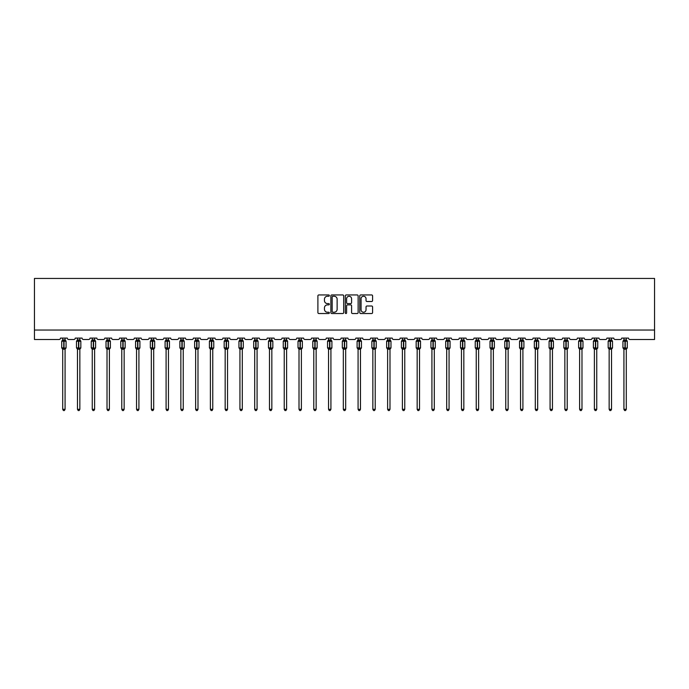 <?xml version="1.0" encoding="UTF-8"?>
<svg xmlns="http://www.w3.org/2000/svg" width="689" height="689" viewBox="0 0 689 689"><rect width="100%" height="100%" fill="white"/><g stroke="black" fill="none" stroke-linecap="round" stroke-linejoin="round"><path stroke-width="1.03" d="M329.351 295.598A0.655 0.655 0 0 0 328.705 294.952L318.826 294.952A0.93 0.93 0 0 0 317.896 295.874L317.896 312.608A0.93 0.93 0 0 0 318.826 313.529L328.705 313.529A0.655 0.655 0 0 0 329.351 312.884A0.655 0.655 0 0 0 328.705 312.229L327.421 312.229A2.971 2.971 0 0 1 324.45 309.258L324.45 307.862A2.971 2.971 0 0 1 327.421 304.891L328.705 304.891A0.655 0.655 0 0 0 329.351 304.237A0.655 0.655 0 0 0 328.705 303.591L327.421 303.591A2.971 2.971 0 0 1 324.45 300.619L324.45 299.224A2.971 2.971 0 0 1 327.421 296.253L328.705 296.253A0.655 0.655 0 0 0 329.351 295.598M371.655 301.498A0.93 0.93 0 0 0 372.585 300.568L372.585 295.874A0.93 0.93 0 0 0 371.655 294.952L360.692 294.952A0.93 0.93 0 0 0 359.761 295.874L359.761 312.608A0.93 0.93 0 0 0 360.692 313.529L371.655 313.529A0.93 0.93 0 0 0 372.585 312.608L372.585 306.932A0.93 0.93 0 0 0 371.655 306.011L366.961 306.011A0.93 0.93 0 0 0 366.04 306.932L366.04 309.749A2.489 2.489 0 0 1 363.551 312.229A2.489 2.489 0 0 1 361.062 309.749L361.062 298.733A2.489 2.489 0 0 1 363.551 296.253A2.489 2.489 0 0 1 366.04 298.733L366.04 300.568A0.93 0.93 0 0 0 366.961 301.498L371.655 301.498M654.55 330.04L654.55 278.442L34.45 278.442L34.45 339.505L59.065 339.505A1.421 1.421 0 0 0 60.486 338.084L67.298 338.084A1.421 1.421 0 0 0 68.719 339.505L73.835 339.505A1.421 1.421 0 0 0 75.256 338.084L82.069 338.084A1.421 1.421 0 0 0 83.49 339.505L88.605 339.505A1.421 1.421 0 0 0 90.026 338.084L96.839 338.084A1.421 1.421 0 0 0 98.26 339.505L103.367 339.505A1.421 1.421 0 0 0 104.788 338.084L111.609 338.084A1.421 1.421 0 0 0 113.03 339.505L118.138 339.505A1.421 1.421 0 0 0 119.559 338.084L126.38 338.084A1.421 1.421 0 0 0 127.792 339.505L132.908 339.505A1.421 1.421 0 0 0 134.329 338.084L141.142 338.084A1.421 1.421 0 0 0 142.563 339.505L147.679 339.505A1.421 1.421 0 0 0 149.1 338.084L155.912 338.084A1.421 1.421 0 0 0 157.333 339.505L162.449 339.505A1.421 1.421 0 0 0 163.87 338.084L170.683 338.084A1.421 1.421 0 0 0 172.104 339.505L177.211 339.505A1.421 1.421 0 0 0 178.632 338.084L185.453 338.084A1.421 1.421 0 0 0 186.874 339.505L191.981 339.505A1.421 1.421 0 0 0 193.402 338.084L200.223 338.084A1.421 1.421 0 0 0 201.644 339.505L206.752 339.505A1.421 1.421 0 0 0 208.173 338.084L214.985 338.084A1.421 1.421 0 0 0 216.406 339.505L221.522 339.505A1.421 1.421 0 0 0 222.943 338.084L229.756 338.084A1.421 1.421 0 0 0 231.177 339.505L236.293 339.505A1.421 1.421 0 0 0 237.714 338.084L244.526 338.084A1.421 1.421 0 0 0 245.947 339.505L251.063 339.505A1.421 1.421 0 0 0 252.475 338.084L259.297 338.084A1.421 1.421 0 0 0 260.718 339.505L265.825 339.505A1.421 1.421 0 0 0 267.246 338.084L274.067 338.084A1.421 1.421 0 0 0 275.488 339.505L280.595 339.505A1.421 1.421 0 0 0 282.016 338.084L288.829 338.084A1.421 1.421 0 0 0 290.25 339.505L295.366 339.505A1.421 1.421 0 0 0 296.787 338.084L303.599 338.084A1.421 1.421 0 0 0 305.02 339.505L310.136 339.505A1.421 1.421 0 0 0 311.557 338.084L318.37 338.084A1.421 1.421 0 0 0 319.791 339.505L324.907 339.505A1.421 1.421 0 0 0 326.319 338.084L333.14 338.084A1.421 1.421 0 0 0 334.561 339.505L339.668 339.505A1.421 1.421 0 0 0 341.089 338.084L347.911 338.084A1.421 1.421 0 0 0 349.332 339.505L354.439 339.505A1.421 1.421 0 0 0 355.86 338.084L362.681 338.084A1.421 1.421 0 0 0 364.093 339.505L369.209 339.505A1.421 1.421 0 0 0 370.63 338.084L377.443 338.084A1.421 1.421 0 0 0 378.864 339.505L383.98 339.505A1.421 1.421 0 0 0 385.401 338.084L392.213 338.084A1.421 1.421 0 0 0 393.634 339.505L398.75 339.505A1.421 1.421 0 0 0 400.171 338.084L406.984 338.084A1.421 1.421 0 0 0 408.405 339.505L413.512 339.505A1.421 1.421 0 0 0 414.933 338.084L421.754 338.084A1.421 1.421 0 0 0 423.175 339.505L428.282 339.505A1.421 1.421 0 0 0 429.703 338.084L436.525 338.084A1.421 1.421 0 0 0 437.937 339.505L443.053 339.505A1.421 1.421 0 0 0 444.474 338.084L451.286 338.084A1.421 1.421 0 0 0 452.707 339.505L457.823 339.505A1.421 1.421 0 0 0 459.244 338.084L466.057 338.084A1.421 1.421 0 0 0 467.478 339.505L472.594 339.505A1.421 1.421 0 0 0 474.015 338.084L480.827 338.084A1.421 1.421 0 0 0 482.248 339.505L487.356 339.505A1.421 1.421 0 0 0 488.777 338.084L495.598 338.084A1.421 1.421 0 0 0 497.019 339.505L502.126 339.505A1.421 1.421 0 0 0 503.547 338.084L510.368 338.084A1.421 1.421 0 0 0 511.789 339.505L516.896 339.505A1.421 1.421 0 0 0 518.317 338.084L525.13 338.084A1.421 1.421 0 0 0 526.551 339.505L531.667 339.505A1.421 1.421 0 0 0 533.088 338.084L539.9 338.084A1.421 1.421 0 0 0 541.321 339.505L546.437 339.505A1.421 1.421 0 0 0 547.858 338.084L554.671 338.084A1.421 1.421 0 0 0 556.092 339.505L561.208 339.505A1.421 1.421 0 0 0 562.62 338.084L569.441 338.084A1.421 1.421 0 0 0 570.862 339.505L575.97 339.505A1.421 1.421 0 0 0 577.391 338.084L584.212 338.084A1.421 1.421 0 0 0 585.633 339.505L590.74 339.505A1.421 1.421 0 0 0 592.161 338.084L598.974 338.084A1.421 1.421 0 0 0 600.395 339.505L605.51 339.505A1.421 1.421 0 0 0 606.931 338.084L613.744 338.084A1.421 1.421 0 0 0 615.165 339.505L620.281 339.505A1.421 1.421 0 0 0 621.702 338.084L628.514 338.084A1.421 1.421 0 0 0 629.935 339.505L654.55 339.505L654.55 330.04L34.45 330.04M343.69 295.874A0.93 0.93 0 0 0 342.76 294.952L331.797 294.952A0.93 0.93 0 0 0 330.866 295.874L330.866 312.608A0.93 0.93 0 0 0 331.797 313.529L342.76 313.529A0.93 0.93 0 0 0 343.69 312.608L343.69 295.874M346.24 294.952L357.203 294.952A0.93 0.93 0 0 1 358.134 295.874L358.134 312.608A0.93 0.93 0 0 1 357.203 313.529L352.518 313.529A0.93 0.93 0 0 1 351.588 312.608L351.588 305.821A0.93 0.93 0 0 0 350.658 304.891L347.54 304.891A0.93 0.93 0 0 0 346.61 305.821L346.61 312.884A0.655 0.655 0 0 1 345.964 313.529A0.655 0.655 0 0 1 345.31 312.884L345.31 295.874A0.93 0.93 0 0 1 346.24 294.952M332.813 296.253A0.655 0.655 0 0 0 332.167 296.899L332.167 311.583A0.655 0.655 0 0 0 332.813 312.229L334.165 312.229A2.971 2.971 0 0 0 337.136 309.258L337.136 299.224A2.971 2.971 0 0 0 334.165 296.253L332.813 296.253M351.588 298.785A2.489 2.489 0 0 0 349.099 296.296A2.489 2.489 0 0 0 346.61 298.785L346.61 302.66A0.93 0.93 0 0 0 347.54 303.591L350.658 303.591A0.93 0.93 0 0 0 351.588 302.66L351.588 298.785M62.708 409.326L65.076 409.326L64.37 410.558L63.422 410.558L62.708 409.326L62.708 349.134A1.042 0.99 180 0 0 62.165 348.255L64.034 347.859L64.034 340.805L65.756 340.788A0.474 0.474 0 0 1 66.066 341.236L61.717 341.236L61.717 347.859L63.75 347.859L63.75 340.805L62.165 340.84A1.042 0.99 0 0 0 62.708 339.961L65.076 340.013L65.076 338.084M65.076 409.326L65.076 349.082L63.75 349.22L63.75 348.289L66.066 347.859A0.474 0.474 0 0 1 65.756 348.307L65.076 349.28M65.076 349.134L65.076 349.134A1.042 0.99 180 0 1 65.627 348.255L64.034 348.289L64.034 349.22M63.75 349.22L62.708 349.125M62.708 338.084L62.708 339.97M62.708 340.013L62.363 341.141L62.708 340.013M65.421 341.141L65.076 340.013M65.076 349.082L65.421 347.954M62.708 349.082L62.363 347.954M77.478 409.326L79.846 409.326L79.132 410.558L78.193 410.558L77.478 409.326L77.478 349.134A1.042 0.99 180 0 0 76.935 348.255L78.804 347.859L78.804 340.805L80.527 340.788A0.474 0.474 0 0 1 80.837 341.236L76.488 341.236L76.488 347.859L78.52 347.859L78.52 340.805L76.935 340.84A1.042 0.99 0 0 0 77.478 339.961L79.846 340.013L79.846 338.084M79.846 409.326L79.846 349.082L78.52 349.22L78.52 348.289L80.837 347.859A0.474 0.474 0 0 1 80.527 348.307L79.846 349.28M79.846 349.134L79.846 349.134A1.042 0.99 180 0 1 80.389 348.255L78.804 348.289L78.804 349.22M78.52 349.22L77.478 349.125M77.478 338.084L77.478 339.97M77.478 340.013L77.134 341.141L77.478 340.013M80.191 341.141L79.846 340.013M79.846 349.082L80.191 347.954M77.478 349.082L77.134 347.954M92.248 409.326L94.617 409.326L93.902 410.558L92.955 410.558L92.248 409.326L92.248 349.134A1.042 0.99 180 0 0 91.697 348.255L93.575 347.859L93.575 340.805L95.297 340.788A0.474 0.474 0 0 1 95.607 341.236L91.249 341.236L91.249 347.859L93.291 347.859L93.291 340.805L91.697 340.84A1.042 0.99 0 0 0 92.248 339.961L94.617 340.013L94.617 338.084M94.617 409.326L94.617 349.082L93.291 349.22L93.291 348.289L95.607 347.859A0.474 0.474 0 0 1 95.297 348.307L94.617 349.28M94.617 349.134L94.617 349.134A1.042 0.99 180 0 1 95.16 348.255L93.575 348.289L93.575 349.22M93.291 349.22L92.248 349.125M92.248 338.084L92.248 339.97M92.248 340.013L91.904 341.141L92.248 340.013M94.961 341.141L94.617 340.013M94.617 349.082L94.961 347.954M92.248 349.082L91.904 347.954M107.019 409.326L109.379 409.326L108.673 410.558L107.725 410.558L107.019 409.326L107.019 349.134A1.042 0.99 180 0 0 106.468 348.255L108.345 347.859L108.345 340.805L110.068 340.788A0.474 0.474 0 0 1 110.378 341.236L106.02 341.236L106.02 347.859L108.061 347.859L108.061 340.805L106.468 340.84A1.042 0.99 0 0 0 107.019 339.961L109.387 340.013L109.379 338.084M109.379 409.326L109.387 349.082L108.061 349.22L108.061 348.289L110.378 347.859A0.474 0.474 0 0 1 110.068 348.307L109.379 349.28M109.379 349.134L109.379 349.134A1.042 0.99 180 0 1 109.93 348.255L108.345 348.289L108.345 349.22M108.061 349.22L107.019 349.125M107.019 338.084L107.019 339.97M107.019 340.013L106.674 341.141L107.019 340.013M109.723 341.141L109.387 340.013M109.387 349.082L109.723 347.954M107.019 349.082L106.674 347.954M121.781 409.326L124.149 409.326L123.443 410.558L122.496 410.558L121.781 409.326L121.781 349.134A1.042 0.99 180 0 0 121.238 348.255L123.107 347.859L123.107 340.805L124.838 340.788A0.474 0.474 0 0 1 125.148 341.236L120.79 341.236L120.79 347.859L122.823 347.859L122.823 340.805L121.238 340.84A1.042 0.99 0 0 0 121.781 339.961L124.149 340.013L124.149 338.084M124.149 409.326L124.149 349.082L122.823 349.22L122.823 348.289L125.148 347.859A0.474 0.474 0 0 1 124.838 348.307L124.149 349.28M124.149 349.134L124.149 349.134A1.042 0.99 180 0 1 124.7 348.255L123.107 348.289L123.107 349.22M122.823 349.22L121.781 349.125M121.781 338.084L121.781 339.97M121.781 340.013L121.445 341.141L121.781 340.013M124.494 341.141L124.149 340.013M124.149 349.082L124.494 347.954M121.781 349.082L121.445 347.954M136.551 409.326L138.92 409.326L138.213 410.558L137.266 410.558L136.551 409.326L136.551 349.134A1.042 0.99 180 0 0 136.009 348.255L137.878 347.859L137.878 340.805L139.6 340.788A0.474 0.474 0 0 1 139.91 341.236L135.561 341.236L135.561 347.859L137.593 347.859L137.593 340.805L136.009 340.84A1.042 0.99 0 0 0 136.551 339.961L138.92 340.013L138.92 338.084M138.92 409.326L138.92 349.082L137.593 349.22L137.593 348.289L139.91 347.859A0.474 0.474 0 0 1 139.6 348.307L138.92 349.28M138.92 349.134L138.92 349.134A1.042 0.99 180 0 1 139.471 348.255L137.878 348.289L137.878 349.22M137.593 349.22L136.551 349.125M136.551 338.084L136.551 339.97M136.551 340.013L136.207 341.141L136.551 340.013M139.264 341.141L138.92 340.013M138.92 349.082L139.264 347.954M136.551 349.082L136.207 347.954M151.322 409.326L153.69 409.326L152.975 410.558L152.036 410.558L151.322 409.326L151.322 349.134A1.042 0.99 180 0 0 150.779 348.255L152.648 347.859L152.648 340.805L154.37 340.788A0.474 0.474 0 0 1 154.68 341.236L150.331 341.236L150.331 347.859L152.364 347.859L152.364 340.805L150.779 340.84A1.042 0.99 0 0 0 151.322 339.961L153.69 340.013L153.69 338.084M153.69 409.326L153.69 349.082L152.364 349.22L152.364 348.289L154.68 347.859A0.474 0.474 0 0 1 154.37 348.307L153.69 349.28M153.69 349.134L153.69 349.134A1.042 0.99 180 0 1 154.233 348.255L152.648 348.289L152.648 349.22M152.364 349.22L151.322 349.125M151.322 338.084L151.322 339.97M151.322 340.013L150.977 341.141L151.322 340.013M154.035 341.141L153.69 340.013M153.69 349.082L154.035 347.954M151.322 349.082L150.977 347.954M166.092 409.326L168.46 409.326L167.746 410.558L166.798 410.558L166.092 409.326L166.092 349.134A1.042 0.99 180 0 0 165.541 348.255L167.418 347.859L167.418 340.805L169.141 340.788A0.474 0.474 0 0 1 169.451 341.236L165.093 341.236L165.093 347.859L167.134 347.859L167.134 340.805L165.541 340.84A1.042 0.99 0 0 0 166.092 339.961L168.46 340.013L168.46 338.084M168.46 409.326L168.46 349.082L167.134 349.22L167.134 348.289L169.451 347.859A0.474 0.474 0 0 1 169.141 348.307L168.46 349.28M168.46 349.134L168.46 349.134A1.042 0.99 180 0 1 169.003 348.255L167.418 348.289L167.418 349.22M167.134 349.22L166.092 349.125M166.092 338.084L166.092 339.97M166.092 340.013L165.748 341.141L166.092 340.013M168.805 341.141L168.46 340.013M168.46 349.082L168.805 347.954M166.092 349.082L165.748 347.954M180.862 409.326L183.231 409.326L182.516 410.558L181.569 410.558L180.862 409.326L180.862 349.134A1.042 0.99 180 0 0 180.311 348.255L182.189 347.859L182.189 340.805L183.911 340.788A0.474 0.474 0 0 1 184.221 341.236L179.863 341.236L179.863 347.859L181.905 347.859L181.905 340.805L180.311 340.84A1.042 0.99 0 0 0 180.862 339.961L183.231 340.013L183.231 338.084M183.231 409.326L183.231 349.082L181.905 349.22L181.905 348.289L184.221 347.859A0.474 0.474 0 0 1 183.911 348.307L183.231 349.28M183.231 349.134L183.231 349.134A1.042 0.99 180 0 1 183.774 348.255L182.189 348.289L182.189 349.22M181.905 349.22L180.862 349.125M180.862 338.084L180.862 339.97M180.862 340.013L180.518 341.141L180.862 340.013M183.567 341.141L183.231 340.013M183.231 349.082L183.567 347.954M180.862 349.082L180.518 347.954M195.633 409.326L197.993 409.326L197.287 410.558L196.339 410.558L195.633 409.326L195.633 349.134A1.042 0.99 180 0 0 195.082 348.255L196.951 347.859L196.951 340.805L198.682 340.788A0.474 0.474 0 0 1 198.992 341.236L194.634 341.236L194.634 347.859L196.666 347.859L196.666 340.805L195.082 340.84A1.042 0.99 0 0 0 195.633 339.961L197.993 340.013L197.993 338.084M197.993 409.326L197.993 349.082L196.666 349.22L196.666 348.289L198.992 347.859A0.474 0.474 0 0 1 198.682 348.307L197.993 349.28M197.993 349.134L197.993 349.134A1.042 0.99 180 0 1 198.544 348.255L196.951 348.289L196.951 349.22M196.666 349.22L195.633 349.125M195.633 338.084L195.633 339.97M195.624 340.013L195.288 341.141L195.624 340.013M198.337 341.141L197.993 340.013M197.993 349.082L198.337 347.954M195.624 349.082L195.288 347.954M210.395 409.326L212.763 409.326L212.057 410.558L211.11 410.558L210.395 409.326L210.395 349.134A1.042 0.99 180 0 0 209.852 348.255L211.721 347.859L211.721 340.805L213.444 340.788A0.474 0.474 0 0 1 213.762 341.236L209.404 341.236L209.404 347.859L211.437 347.859L211.437 340.805L209.852 340.84A1.042 0.99 0 0 0 210.395 339.961L212.763 340.013L212.763 338.084M212.763 409.326L212.763 349.082L211.437 349.22L211.437 348.289L213.762 347.859A0.474 0.474 0 0 1 213.444 348.307L212.763 349.28M212.763 349.134L212.763 349.134A1.042 0.99 180 0 1 213.314 348.255L211.721 348.289L211.721 349.22M211.437 349.22L210.395 349.125M210.395 338.084L210.395 339.97M210.395 340.013L210.05 341.141L210.395 340.013M213.108 341.141L212.763 340.013M212.763 349.082L213.108 347.954M210.395 349.082L210.05 347.954M225.165 409.326L227.534 409.326L226.819 410.558L225.88 410.558L225.165 409.326L225.165 349.134A1.042 0.99 180 0 0 224.623 348.255L226.492 347.859L226.492 340.805L228.214 340.788A0.474 0.474 0 0 1 228.524 341.236L224.175 341.236L224.175 347.859L226.207 347.859L226.207 340.805L224.623 340.84A1.042 0.99 0 0 0 225.165 339.961L227.534 340.013L227.534 338.084M227.534 409.326L227.534 349.082L226.207 349.22L226.207 348.289L228.524 347.859A0.474 0.474 0 0 1 228.214 348.307L227.534 349.28M227.534 349.134L227.534 349.134A1.042 0.99 180 0 1 228.076 348.255L226.492 348.289L226.492 349.22M226.207 349.22L225.165 349.125M225.165 338.084L225.165 339.97M225.165 340.013L224.821 341.141L225.165 340.013M227.878 341.141L227.534 340.013M227.534 349.082L227.878 347.954M225.165 349.082L224.821 347.954M239.936 409.326L242.304 409.326L241.589 410.558L240.642 410.558L239.936 409.326L239.936 349.134A1.042 0.99 180 0 0 239.384 348.255L241.262 347.859L241.262 340.805L242.984 340.788A0.474 0.474 0 0 1 243.295 341.236L238.945 341.236L238.945 347.859L240.978 347.859L240.978 340.805L239.384 340.84A1.042 0.99 0 0 0 239.936 339.961L242.304 340.013L242.304 338.084M242.304 409.326L242.304 349.082L240.978 349.22L240.978 348.289L243.295 347.859A0.474 0.474 0 0 1 242.984 348.307L242.304 349.28M242.304 349.134L242.304 349.134A1.042 0.99 180 0 1 242.847 348.255L241.262 348.289L241.262 349.22M240.978 349.22L239.936 349.125M239.936 338.084L239.936 339.97M239.936 340.013L239.591 341.141L239.936 340.013M242.649 341.141L242.304 340.013M242.304 349.082L242.649 347.954M239.936 349.082L239.591 347.954M254.706 409.326L257.075 409.326L256.36 410.558L255.412 410.558L254.706 409.326L254.706 349.134A1.042 0.99 180 0 0 254.155 348.255L256.032 347.859L256.032 340.805L257.755 340.788A0.474 0.474 0 0 1 258.065 341.236L253.707 341.236L253.707 347.859L255.748 347.859L255.748 340.805L254.155 340.84A1.042 0.99 0 0 0 254.706 339.961L257.075 340.013L257.075 338.084M257.075 409.326L257.075 349.082L255.748 349.22L255.748 348.289L258.065 347.859A0.474 0.474 0 0 1 257.755 348.307L257.075 349.28M257.075 349.134L257.075 349.134A1.042 0.99 180 0 1 257.617 348.255L256.032 348.289L256.032 349.22M255.748 349.22L254.706 349.125M254.706 338.084L254.706 339.97M254.706 340.013L254.362 341.141L254.706 340.013M257.41 341.141L257.075 340.013M257.075 349.082L257.41 347.954M254.706 349.082L254.362 347.954M269.477 409.326L271.836 409.326L271.13 410.558L270.183 410.558L269.477 409.326L269.477 349.134A1.042 0.99 180 0 0 268.925 348.255L270.794 347.859L270.794 340.805L272.525 340.788A0.474 0.474 0 0 1 272.835 341.236L268.477 341.236L268.477 347.859L270.51 347.859L270.51 340.805L268.925 340.84A1.042 0.99 0 0 0 269.477 339.961L271.836 340.013L271.836 338.084M271.836 409.326L271.836 349.082L270.51 349.22L270.51 348.289L272.835 347.859A0.474 0.474 0 0 1 272.525 348.307L271.836 349.28M271.836 349.134L271.836 349.134A1.042 0.99 180 0 1 272.388 348.255L270.794 348.289L270.794 349.22M270.51 349.22L269.477 349.125M269.477 338.084L269.477 339.97M269.468 340.013L269.132 341.141L269.468 340.013M272.181 341.141L271.836 340.013M271.836 349.082L272.181 347.954M269.468 349.082L269.132 347.954M284.238 409.326L286.607 409.326L285.901 410.558L284.953 410.558L284.238 409.326L284.238 349.134A1.042 0.99 180 0 0 283.696 348.255L285.565 347.859L285.565 340.805L287.296 340.788A0.474 0.474 0 0 1 287.606 341.236L283.248 341.236L283.248 347.859L285.28 347.859L285.28 340.805L283.696 340.84A1.042 0.99 0 0 0 284.238 339.961L286.607 340.013L286.607 338.084M286.607 409.326L286.607 349.082L285.28 349.22L285.28 348.289L287.606 347.859A0.474 0.474 0 0 1 287.296 348.307L286.607 349.28M286.607 349.134L286.607 349.134A1.042 0.99 180 0 1 287.158 348.255L285.565 348.289L285.565 349.22M285.28 349.22L284.238 349.125M284.238 338.084L284.238 339.97M284.238 340.013L283.894 341.141L284.238 340.013M286.951 341.141L286.607 340.013M286.607 349.082L286.951 347.954M284.238 349.082L283.894 347.954M299.009 409.326L301.377 409.326L300.662 410.558L299.724 410.558L299.009 409.326L299.009 349.134A1.042 0.99 180 0 0 298.466 348.255L300.335 347.859L300.335 340.805L302.058 340.788A0.474 0.474 0 0 1 302.368 341.236L298.018 341.236L298.018 347.859L300.051 347.859L300.051 340.805L298.466 340.84A1.042 0.99 0 0 0 299.009 339.961L301.377 340.013L301.377 338.084M301.377 409.326L301.377 349.082L300.051 349.22L300.051 348.289L302.368 347.859A0.474 0.474 0 0 1 302.058 348.307L301.377 349.28M301.377 349.134L301.377 349.134A1.042 0.99 180 0 1 301.92 348.255L300.335 348.289L300.335 349.22M300.051 349.22L299.009 349.125M299.009 338.084L299.009 339.97M299.009 340.013L298.664 341.141L299.009 340.013M301.722 341.141L301.377 340.013M301.377 349.082L301.722 347.954M299.009 349.082L298.664 347.954M313.779 409.326L316.148 409.326L315.433 410.558L314.485 410.558L313.779 409.326L313.779 349.134A1.042 0.99 180 0 0 313.228 348.255L315.106 347.859L315.106 340.805L316.828 340.788A0.474 0.474 0 0 1 317.138 341.236L312.789 341.236L312.789 347.859L314.821 347.859L314.821 340.805L313.228 340.84A1.042 0.99 0 0 0 313.779 339.961L316.148 340.013L316.148 338.084M316.148 409.326L316.148 349.082L314.821 349.22L314.821 348.289L317.138 347.859A0.474 0.474 0 0 1 316.828 348.307L316.148 349.28M316.148 349.134L316.148 349.134A1.042 0.99 180 0 1 316.69 348.255L315.106 348.289L315.106 349.22M314.821 349.22L313.779 349.125M313.779 338.084L313.779 339.97M313.779 340.013L313.435 341.141L313.779 340.013M316.492 341.141L316.148 340.013M316.148 349.082L316.492 347.954M313.779 349.082L313.435 347.954M328.55 409.326L330.918 409.326L330.203 410.558L329.256 410.558L328.55 409.326L328.55 349.134A1.042 0.99 180 0 0 327.998 348.255L329.876 347.859L329.876 340.805L331.598 340.788A0.474 0.474 0 0 1 331.909 341.236L327.551 341.236L327.551 347.859L329.592 347.859L329.592 340.805L327.998 340.84A1.042 0.99 0 0 0 328.55 339.961L330.918 340.013L330.918 338.084M330.918 409.326L330.918 349.082L329.592 349.22L329.592 348.289L331.909 347.859A0.474 0.474 0 0 1 331.598 348.307L330.918 349.28M330.918 349.134L330.918 349.134A1.042 0.99 180 0 1 331.461 348.255L329.876 348.289L329.876 349.22M329.592 349.22L328.55 349.125M328.55 338.084L328.55 339.97M328.55 340.013L328.205 341.141L328.55 340.013M331.254 341.141L330.918 340.013M330.918 349.082L331.254 347.954M328.55 349.082L328.205 347.954M343.32 409.326L345.68 409.326L344.974 410.558L344.026 410.558L343.32 409.326L343.32 349.134A1.042 0.99 180 0 0 342.769 348.255L344.638 347.859L344.638 340.805L346.369 340.788A0.474 0.474 0 0 1 346.679 341.236L342.321 341.236L342.321 347.859L344.362 347.859L344.362 340.805L342.769 340.84A1.042 0.99 0 0 0 343.32 339.961L345.68 340.013L345.68 338.084M345.68 409.326L345.68 349.082L344.362 349.22L344.362 348.289L346.679 347.859A0.474 0.474 0 0 1 346.369 348.307L345.68 349.28M345.68 349.134L345.68 349.134A1.042 0.99 180 0 1 346.231 348.255L344.638 348.289L344.638 349.22M344.362 349.22L343.32 349.125M343.32 338.084L343.32 339.97M343.32 340.013L342.976 341.141L343.32 340.013M346.024 341.141L345.68 340.013M345.68 349.082L346.024 347.954M343.32 349.082L342.976 347.954M358.082 409.326L360.45 409.326L359.744 410.558L358.797 410.558L358.082 409.326L358.082 349.134A1.042 0.99 180 0 0 357.539 348.255L359.408 347.859L359.408 340.805L361.139 340.788A0.474 0.474 0 0 1 361.449 341.236L357.091 341.236L357.091 347.859L359.124 347.859L359.124 340.805L357.539 340.84A1.042 0.99 0 0 0 358.082 339.961L360.45 340.013L360.45 338.084M360.45 409.326L360.45 349.082L359.124 349.22L359.124 348.289L361.449 347.859A0.474 0.474 0 0 1 361.139 348.307L360.45 349.28M360.45 349.134L360.45 349.134A1.042 0.99 180 0 1 361.002 348.255L359.408 348.289L359.408 349.22M359.124 349.22L358.082 349.125M358.082 338.084L358.082 339.97M358.082 340.013L357.746 341.141L358.082 340.013M360.795 341.141L360.45 340.013M360.45 349.082L360.795 347.954M358.082 349.082L357.746 347.954M372.852 409.326L375.221 409.326L374.515 410.558L373.567 410.558L372.852 409.326L372.852 349.134A1.042 0.99 180 0 0 372.31 348.255L374.179 347.859L374.179 340.805L375.901 340.788A0.474 0.474 0 0 1 376.211 341.236L371.862 341.236L371.862 347.859L373.894 347.859L373.894 340.805L372.31 340.84A1.042 0.99 0 0 0 372.852 339.961L375.221 340.013L375.221 338.084M375.221 409.326L375.221 349.082L373.894 349.22L373.894 348.289L376.211 347.859A0.474 0.474 0 0 1 375.901 348.307L375.221 349.28M375.221 349.134L375.221 349.134A1.042 0.99 180 0 1 375.772 348.255L374.179 348.289L374.179 349.22M373.894 349.22L372.852 349.125M372.852 338.084L372.852 339.97M372.852 340.013L372.508 341.141L372.852 340.013M375.565 341.141L375.221 340.013M375.221 349.082L375.565 347.954M372.852 349.082L372.508 347.954M387.623 409.326L389.991 409.326L389.276 410.558L388.338 410.558L387.623 409.326L387.623 349.134A1.042 0.99 180 0 0 387.08 348.255L388.949 347.859L388.949 340.805L390.672 340.788A0.474 0.474 0 0 1 390.982 341.236L386.632 341.236L386.632 347.859L388.665 347.859L388.665 340.805L387.08 340.84A1.042 0.99 0 0 0 387.623 339.961L389.991 340.013L389.991 338.084M389.991 409.326L389.991 349.082L388.665 349.22L388.665 348.289L390.982 347.859A0.474 0.474 0 0 1 390.672 348.307L389.991 349.28M389.991 349.134L389.991 349.134A1.042 0.99 180 0 1 390.534 348.255L388.949 348.289L388.949 349.22M388.665 349.22L387.623 349.125M387.623 338.084L387.623 339.97M387.623 340.013L387.278 341.141L387.623 340.013M390.336 341.141L389.991 340.013M389.991 349.082L390.336 347.954M387.623 349.082L387.278 347.954M402.393 409.326L404.762 409.326L404.047 410.558L403.099 410.558L402.393 409.326L402.393 349.134A1.042 0.99 180 0 0 401.842 348.255L403.72 347.859L403.72 340.805L405.442 340.788A0.474 0.474 0 0 1 405.752 341.236L401.394 341.236L401.394 347.859L403.435 347.859L403.435 340.805L401.842 340.84A1.042 0.99 0 0 0 402.393 339.961L404.762 340.013L404.762 338.084M404.762 409.326L404.762 349.082L403.435 349.22L403.435 348.289L405.752 347.859A0.474 0.474 0 0 1 405.442 348.307L404.762 349.28M404.762 349.134L404.762 349.134A1.042 0.99 180 0 1 405.304 348.255L403.72 348.289L403.72 349.22M403.435 349.22L402.393 349.125M402.393 338.084L402.393 339.97M402.393 340.013L402.049 341.141L402.393 340.013M405.106 341.141L404.762 340.013M404.762 349.082L405.106 347.954M402.393 349.082L402.049 347.954M417.164 409.326L419.523 409.326L418.817 410.558L417.87 410.558L417.164 409.326L417.164 349.134A1.042 0.99 180 0 0 416.612 348.255L418.49 347.859L418.49 340.805L420.212 340.788A0.474 0.474 0 0 1 420.523 341.236L416.165 341.236L416.165 347.859L418.206 347.859L418.206 340.805L416.612 340.84A1.042 0.99 0 0 0 417.164 339.961L419.532 340.013L419.523 338.084M419.523 409.326L419.532 349.082L418.206 349.22L418.206 348.289L420.523 347.859A0.474 0.474 0 0 1 420.212 348.307L419.523 349.28M419.523 349.134L419.523 349.134A1.042 0.99 180 0 1 420.075 348.255L418.49 348.289L418.49 349.22M418.206 349.22L417.164 349.125M417.164 338.084L417.164 339.97M417.164 340.013L416.819 341.141L417.164 340.013M419.868 341.141L419.532 340.013M419.532 349.082L419.868 347.954M417.164 349.082L416.819 347.954M431.925 409.326L434.294 409.326L433.588 410.558L432.64 410.558L431.925 409.326L431.925 349.134A1.042 0.99 180 0 0 431.383 348.255L433.252 347.859L433.252 340.805L434.983 340.788A0.474 0.474 0 0 1 435.293 341.236L430.935 341.236L430.935 347.859L432.968 347.859L432.968 340.805L431.383 340.84A1.042 0.99 0 0 0 431.925 339.961L434.294 340.013L434.294 338.084M434.294 409.326L434.294 349.082L432.968 349.22L432.968 348.289L435.293 347.859A0.474 0.474 0 0 1 434.983 348.307L434.294 349.28M434.294 349.134L434.294 349.134A1.042 0.99 180 0 1 434.845 348.255L433.252 348.289L433.252 349.22M432.968 349.22L431.925 349.125M431.925 338.084L431.925 339.97M431.925 340.013L431.59 341.141L431.925 340.013M434.638 341.141L434.294 340.013M434.294 349.082L434.638 347.954M431.925 349.082L431.59 347.954M446.696 409.326L449.064 409.326L448.358 410.558L447.411 410.558L446.696 409.326L446.696 349.134A1.042 0.99 180 0 0 446.153 348.255L448.022 347.859L448.022 340.805L449.745 340.788A0.474 0.474 0 0 1 450.055 341.236L445.705 341.236L445.705 347.859L447.738 347.859L447.738 340.805L446.153 340.84A1.042 0.99 0 0 0 446.696 339.961L449.064 340.013L449.064 338.084M449.064 409.326L449.064 349.082L447.738 349.22L447.738 348.289L450.055 347.859A0.474 0.474 0 0 1 449.745 348.307L449.064 349.28M449.064 349.134L449.064 349.134A1.042 0.99 180 0 1 449.616 348.255L448.022 348.289L448.022 349.22M447.738 349.22L446.696 349.125M446.696 338.084L446.696 339.97M446.696 340.013L446.351 341.141L446.696 340.013M449.409 341.141L449.064 340.013M449.064 349.082L449.409 347.954M446.696 349.082L446.351 347.954M461.466 409.326L463.835 409.326L463.12 410.558L462.181 410.558L461.466 409.326L461.466 349.134A1.042 0.99 180 0 0 460.924 348.255L462.793 347.859L462.793 340.805L464.515 340.788A0.474 0.474 0 0 1 464.825 341.236L460.476 341.236L460.476 347.859L462.508 347.859L462.508 340.805L460.924 340.84A1.042 0.99 0 0 0 461.466 339.961L463.835 340.013L463.835 338.084M463.835 409.326L463.835 349.082L462.508 349.22L462.508 348.289L464.825 347.859A0.474 0.474 0 0 1 464.515 348.307L463.835 349.28M463.835 349.134L463.835 349.134A1.042 0.99 180 0 1 464.377 348.255L462.793 348.289L462.793 349.22M462.508 349.22L461.466 349.125M461.466 338.084L461.466 339.97M461.466 340.013L461.122 341.141L461.466 340.013M464.179 341.141L463.835 340.013M463.835 349.082L464.179 347.954M461.466 349.082L461.122 347.954M476.237 409.326L478.605 409.326L477.89 410.558L476.943 410.558L476.237 409.326L476.237 349.134A1.042 0.99 180 0 0 475.686 348.255L477.563 347.859L477.563 340.805L479.286 340.788A0.474 0.474 0 0 1 479.596 341.236L475.238 341.236L475.238 347.859L477.279 347.859L477.279 340.805L475.686 340.84A1.042 0.99 0 0 0 476.237 339.961L478.605 340.013L478.605 338.084M478.605 409.326L478.605 349.082L477.279 349.22L477.279 348.289L479.596 347.859A0.474 0.474 0 0 1 479.286 348.307L478.605 349.28M478.605 349.134L478.605 349.134A1.042 0.99 180 0 1 479.148 348.255L477.563 348.289L477.563 349.22M477.279 349.22L476.237 349.125M476.237 338.084L476.237 339.97M476.237 340.013L475.892 341.141L476.237 340.013M478.95 341.141L478.605 340.013M478.605 349.082L478.95 347.954M476.237 349.082L475.892 347.954M491.007 409.326L493.367 409.326L492.661 410.558L491.713 410.558L491.007 409.326L491.007 349.134A1.042 0.99 180 0 0 490.456 348.255L492.334 347.859L492.334 340.805L494.056 340.788A0.474 0.474 0 0 1 494.366 341.236L490.008 341.236L490.008 347.859L492.049 347.859L492.049 340.805L490.456 340.84A1.042 0.99 0 0 0 491.007 339.961L493.376 340.013L493.367 338.084M493.367 409.326L493.376 349.082L492.049 349.22L492.049 348.289L494.366 347.859A0.474 0.474 0 0 1 494.056 348.307L493.367 349.28M493.367 349.134L493.367 349.134A1.042 0.99 180 0 1 493.918 348.255L492.334 348.289L492.334 349.22M492.049 349.22L491.007 349.125M491.007 338.084L491.007 339.97M491.007 340.013L490.663 341.141L491.007 340.013M493.712 341.141L493.376 340.013M493.376 349.082L493.712 347.954M491.007 349.082L490.663 347.954M505.769 409.326L508.137 409.326L507.431 410.558L506.484 410.558L505.769 409.326L505.769 349.134A1.042 0.99 180 0 0 505.226 348.255L507.095 347.859L507.095 340.805L508.826 340.788A0.474 0.474 0 0 1 509.137 341.236L504.779 341.236L504.779 347.859L506.811 347.859L506.811 340.805L505.226 340.84A1.042 0.99 0 0 0 505.769 339.961L508.137 340.013L508.137 338.084M508.137 409.326L508.137 349.082L506.811 349.22L506.811 348.289L509.137 347.859A0.474 0.474 0 0 1 508.826 348.307L508.137 349.28M508.137 349.134L508.137 349.134A1.042 0.99 180 0 1 508.689 348.255L507.095 348.289L507.095 349.22M506.811 349.22L505.769 349.125M505.769 338.084L505.769 339.97M505.769 340.013L505.433 341.141L505.769 340.013M508.482 341.141L508.137 340.013M508.137 349.082L508.482 347.954M505.769 349.082L505.433 347.954M520.539 409.326L522.908 409.326L522.202 410.558L521.254 410.558L520.539 409.326L520.539 349.134A1.042 0.99 180 0 0 519.997 348.255L521.866 347.859L521.866 340.805L523.588 340.788A0.474 0.474 0 0 1 523.907 341.236L519.549 341.236L519.549 347.859L521.582 347.859L521.582 340.805L519.997 340.84A1.042 0.99 0 0 0 520.539 339.961L522.908 340.013L522.908 338.084M522.908 409.326L522.908 349.082L521.582 349.22L521.582 348.289L523.907 347.859A0.474 0.474 0 0 1 523.588 348.307L522.908 349.28M522.908 349.134L522.908 349.134A1.042 0.99 180 0 1 523.459 348.255L521.866 348.289L521.866 349.22M521.582 349.22L520.539 349.125M520.539 338.084L520.539 339.97M520.539 340.013L520.195 341.141L520.539 340.013M523.252 341.141L522.908 340.013M522.908 349.082L523.252 347.954M520.539 349.082L520.195 347.954M535.31 409.326L537.678 409.326L536.964 410.558L536.025 410.558L535.31 409.326L535.31 349.134A1.042 0.99 180 0 0 534.767 348.255L536.636 347.859L536.636 340.805L538.359 340.788A0.474 0.474 0 0 1 538.669 341.236L534.319 341.236L534.319 347.859L536.352 347.859L536.352 340.805L534.767 340.84A1.042 0.99 0 0 0 535.31 339.961L537.678 340.013L537.678 338.084M537.678 409.326L537.678 349.082L536.352 349.22L536.352 348.289L538.669 347.859A0.474 0.474 0 0 1 538.359 348.307L537.678 349.28M537.678 349.134L537.678 349.134A1.042 0.99 180 0 1 538.221 348.255L536.636 348.289L536.636 349.22M536.352 349.22L535.31 349.125M535.31 338.084L535.31 339.97M535.31 340.013L534.965 341.141L535.31 340.013M538.023 341.141L537.678 340.013M537.678 349.082L538.023 347.954M535.31 349.082L534.965 347.954M550.08 409.326L552.449 409.326L551.734 410.558L550.787 410.558L550.08 409.326L550.08 349.134A1.042 0.99 180 0 0 549.529 348.255L551.407 347.859L551.407 340.805L553.129 340.788A0.474 0.474 0 0 1 553.439 341.236L549.09 341.236L549.09 347.859L551.122 347.859L551.122 340.805L549.529 340.84A1.042 0.99 0 0 0 550.08 339.961L552.449 340.013L552.449 338.084M552.449 409.326L552.449 349.082L551.122 349.22L551.122 348.289L553.439 347.859A0.474 0.474 0 0 1 553.129 348.307L552.449 349.28M552.449 349.134L552.449 349.134A1.042 0.99 180 0 1 552.991 348.255L551.407 348.289L551.407 349.22M551.122 349.22L550.08 349.125M550.08 338.084L550.08 339.97M550.08 340.013L549.736 341.141L550.08 340.013M552.793 341.141L552.449 340.013M552.449 349.082L552.793 347.954M550.08 349.082L549.736 347.954M564.851 409.326L567.219 409.326L566.504 410.558L565.557 410.558L564.851 409.326L564.851 349.134A1.042 0.99 180 0 0 564.3 348.255L566.177 347.859L566.177 340.805L567.9 340.788A0.474 0.474 0 0 1 568.21 341.236L563.852 341.236L563.852 347.859L565.893 347.859L565.893 340.805L564.3 340.84A1.042 0.99 0 0 0 564.851 339.961L567.219 340.013L567.219 338.084M567.219 409.326L567.219 349.082L565.893 349.22L565.893 348.289L568.21 347.859A0.474 0.474 0 0 1 567.9 348.307L567.219 349.28M567.219 349.134L567.219 349.134A1.042 0.99 180 0 1 567.762 348.255L566.177 348.289L566.177 349.22M565.893 349.22L564.851 349.125M564.851 338.084L564.851 339.97M564.851 340.013L564.506 341.141L564.851 340.013M567.555 341.141L567.219 340.013M567.219 349.082L567.555 347.954M564.851 349.082L564.506 347.954M579.621 409.326L581.981 409.326L581.275 410.558L580.327 410.558L579.621 409.326L579.621 349.134A1.042 0.99 180 0 0 579.07 348.255L580.939 347.859L580.939 340.805L582.67 340.788A0.474 0.474 0 0 1 582.98 341.236L578.622 341.236L578.622 347.859L580.655 347.859L580.655 340.805L579.07 340.84A1.042 0.99 0 0 0 579.621 339.961L581.981 340.013L581.981 338.084M581.981 409.326L581.981 349.082L580.655 349.22L580.655 348.289L582.98 347.859A0.474 0.474 0 0 1 582.67 348.307L581.981 349.28M581.981 349.134L581.981 349.134A1.042 0.99 180 0 1 582.532 348.255L580.939 348.289L580.939 349.22M580.655 349.22L579.621 349.125M579.621 338.084L579.621 339.97M579.613 340.013L579.277 341.141L579.613 340.013M582.326 341.141L581.981 340.013M581.981 349.082L582.326 347.954M579.613 349.082L579.277 347.954M594.383 409.326L596.752 409.326L596.045 410.558L595.098 410.558L594.383 409.326L594.383 349.134A1.042 0.99 180 0 0 593.84 348.255L595.709 347.859L595.709 340.805L597.441 340.788A0.474 0.474 0 0 1 597.751 341.236L593.393 341.236L593.393 347.859L595.425 347.859L595.425 340.805L593.84 340.84A1.042 0.99 0 0 0 594.383 339.961L596.752 340.013L596.752 338.084M596.752 409.326L596.752 349.082L595.425 349.22L595.425 348.289L597.751 347.859A0.474 0.474 0 0 1 597.441 348.307L596.752 349.28M596.752 349.134L596.752 349.134A1.042 0.99 180 0 1 597.303 348.255L595.709 348.289L595.709 349.22M595.425 349.22L594.383 349.125M594.383 338.084L594.383 339.97M594.383 340.013L594.039 341.141L594.383 340.013M597.096 341.141L596.752 340.013M596.752 349.082L597.096 347.954M594.383 349.082L594.039 347.954M609.154 409.326L611.522 409.326L610.807 410.558L609.868 410.558L609.154 409.326L609.154 349.134A1.042 0.99 180 0 0 608.611 348.255L610.48 347.859L610.48 340.805L612.202 340.788A0.474 0.474 0 0 1 612.512 341.236L608.163 341.236L608.163 347.859L610.196 347.859L610.196 340.805L608.611 340.84A1.042 0.99 0 0 0 609.154 339.961L611.522 340.013L611.522 338.084M611.522 409.326L611.522 349.082L610.196 349.22L610.196 348.289L612.512 347.859A0.474 0.474 0 0 1 612.202 348.307L611.522 349.28M611.522 349.134L611.522 349.134A1.042 0.99 180 0 1 612.065 348.255L610.48 348.289L610.48 349.22M610.196 349.22L609.154 349.125M609.154 338.084L609.154 339.97M609.154 340.013L608.809 341.141L609.154 340.013M611.866 341.141L611.522 340.013M611.522 349.082L611.866 347.954M609.154 349.082L608.809 347.954M623.924 409.326L626.292 409.326L625.578 410.558L624.63 410.558L623.924 409.326L623.924 349.134A1.042 0.99 180 0 0 623.373 348.255L625.25 347.859L625.25 340.805L626.973 340.788A0.474 0.474 0 0 1 627.283 341.236L622.934 341.236L622.934 347.859L624.966 347.859L624.966 340.805L623.373 340.84A1.042 0.99 0 0 0 623.924 339.961L626.292 340.013L626.292 338.084M626.292 409.326L626.292 349.082L624.966 349.22L624.966 348.289L627.283 347.859A0.474 0.474 0 0 1 626.973 348.307L626.292 349.28M626.292 349.134L626.292 349.134A1.042 0.99 180 0 1 626.835 348.255L625.25 348.289L625.25 349.22M624.966 349.22L623.924 349.125M623.924 338.084L623.924 339.97M623.924 340.013L623.579 341.141L623.924 340.013M626.637 341.141L626.292 340.013M626.292 349.082L626.637 347.954M623.924 349.082L623.579 347.954M64.034 339.875L64.034 340.805L63.75 339.875M65.627 340.84A1.042 0.99 0 0 1 65.076 339.961M78.804 339.875L78.804 340.805L78.52 339.875M80.389 340.84A1.042 0.99 0 0 1 79.846 339.961M93.575 339.875L93.575 340.805L93.291 339.875M95.16 340.84A1.042 0.99 0 0 1 94.617 339.961M108.345 339.875L108.345 340.805L108.061 339.875M109.93 340.84A1.042 0.99 0 0 1 109.379 339.961M123.107 339.875L123.107 340.805L122.823 339.875M124.7 340.84A1.042 0.99 0 0 1 124.149 339.961M137.878 339.875L137.878 340.805L137.593 339.875M139.471 340.84A1.042 0.99 0 0 1 138.92 339.961M152.648 339.875L152.648 340.805L152.364 339.875M154.233 340.84A1.042 0.99 0 0 1 153.69 339.961M167.418 339.875L167.418 340.805L167.134 339.875M169.003 340.84A1.042 0.99 0 0 1 168.46 339.961M182.189 339.875L182.189 340.805L181.905 339.875M183.774 340.84A1.042 0.99 0 0 1 183.231 339.961M196.951 339.875L196.951 340.805L196.666 339.875M198.544 340.84A1.042 0.99 0 0 1 197.993 339.961M211.721 339.875L211.721 340.805L211.437 339.875M213.314 340.84A1.042 0.99 0 0 1 212.763 339.961M226.492 339.875L226.492 340.805L226.207 339.875M228.076 340.84A1.042 0.99 0 0 1 227.534 339.961M241.262 339.875L241.262 340.805L240.978 339.875M242.847 340.84A1.042 0.99 0 0 1 242.304 339.961M256.032 339.875L256.032 340.805L255.748 339.875M257.617 340.84A1.042 0.99 0 0 1 257.075 339.961M270.794 339.875L270.794 340.805L270.51 339.875M272.388 340.84A1.042 0.99 0 0 1 271.836 339.961M285.565 339.875L285.565 340.805L285.28 339.875M287.158 340.84A1.042 0.99 0 0 1 286.607 339.961M300.335 339.875L300.335 340.805L300.051 339.875M301.92 340.84A1.042 0.99 0 0 1 301.377 339.961M315.106 339.875L315.106 340.805L314.821 339.875M316.69 340.84A1.042 0.99 0 0 1 316.148 339.961M329.876 339.875L329.876 340.805L329.592 339.875M331.461 340.84A1.042 0.99 0 0 1 330.918 339.961M344.638 339.875L344.638 340.805L344.362 339.875M346.231 340.84A1.042 0.99 0 0 1 345.68 339.961M359.408 339.875L359.408 340.805L359.124 339.875M361.002 340.84A1.042 0.99 0 0 1 360.45 339.961M374.179 339.875L374.179 340.805L373.894 339.875M375.772 340.84A1.042 0.99 0 0 1 375.221 339.961M388.949 339.875L388.949 340.805L388.665 339.875M390.534 340.84A1.042 0.99 0 0 1 389.991 339.961M403.72 339.875L403.72 340.805L403.435 339.875M405.304 340.84A1.042 0.99 0 0 1 404.762 339.961M418.49 339.875L418.49 340.805L418.206 339.875M420.075 340.84A1.042 0.99 0 0 1 419.523 339.961M433.252 339.875L433.252 340.805L432.968 339.875M434.845 340.84A1.042 0.99 0 0 1 434.294 339.961M448.022 339.875L448.022 340.805L447.738 339.875M449.616 340.84A1.042 0.99 0 0 1 449.064 339.961M462.793 339.875L462.793 340.805L462.508 339.875M464.377 340.84A1.042 0.99 0 0 1 463.835 339.961M477.563 339.875L477.563 340.805L477.279 339.875M479.148 340.84A1.042 0.99 0 0 1 478.605 339.961M492.334 339.875L492.334 340.805L492.049 339.875M493.918 340.84A1.042 0.99 0 0 1 493.367 339.961M507.095 339.875L507.095 340.805L506.811 339.875M508.689 340.84A1.042 0.99 0 0 1 508.137 339.961M521.866 339.875L521.866 340.805L521.582 339.875M523.459 340.84A1.042 0.99 0 0 1 522.908 339.961M536.636 339.875L536.636 340.805L536.352 339.875M538.221 340.84A1.042 0.99 0 0 1 537.678 339.961M551.407 339.875L551.407 340.805L551.122 339.875M552.991 340.84A1.042 0.99 0 0 1 552.449 339.961M566.177 339.875L566.177 340.805L565.893 339.875M567.762 340.84A1.042 0.99 0 0 1 567.219 339.961M580.939 339.875L580.939 340.805L580.655 339.875M582.532 340.84A1.042 0.99 0 0 1 581.981 339.961M595.709 339.875L595.709 340.805L595.425 339.875M597.303 340.84A1.042 0.99 0 0 1 596.752 339.961M610.48 339.875L610.48 340.805L610.196 339.875M612.065 340.84A1.042 0.99 0 0 1 611.522 339.961M625.25 339.875L625.25 340.805L624.966 339.875M626.835 340.84A1.042 0.99 0 0 1 626.292 339.961M66.066 347.859L66.066 341.236M62.708 349.28L61.717 347.859M62.708 339.815L61.717 341.236M65.756 340.788L65.076 339.815M80.837 347.859L80.837 341.236M77.478 349.28L76.488 347.859M77.478 339.815L76.488 341.236M80.527 340.788L79.846 339.815M95.607 347.859L95.607 341.236M92.248 349.28L91.249 347.859M92.248 339.815L91.249 341.236M95.297 340.788L94.617 339.815M110.378 347.859L110.378 341.236M107.019 349.28L106.02 347.859M107.019 339.815L106.02 341.236M110.068 340.788L109.379 339.815M125.148 347.859L125.148 341.236M121.781 349.28L120.79 347.859M121.781 339.815L120.79 341.236M124.838 340.788L124.149 339.815M139.91 347.859L139.91 341.236M136.551 349.28L135.561 347.859M136.551 339.815L135.561 341.236M139.6 340.788L138.92 339.815M154.68 347.859L154.68 341.236M151.322 349.28L150.331 347.859M151.322 339.815L150.331 341.236M154.37 340.788L153.69 339.815M169.451 347.859L169.451 341.236M166.092 349.28L165.093 347.859M166.092 339.815L165.093 341.236M169.141 340.788L168.46 339.815M184.221 347.859L184.221 341.236M180.862 349.28L179.863 347.859M180.862 339.815L179.863 341.236M183.911 340.788L183.231 339.815M198.992 347.859L198.992 341.236M195.633 349.28L194.634 347.859M195.633 339.815L194.634 341.236M198.682 340.788L197.993 339.815M213.762 347.859L213.762 341.236M210.395 349.28L209.404 347.859M210.395 339.815L209.404 341.236M213.444 340.788L212.763 339.815M228.524 347.859L228.524 341.236M225.165 349.28L224.175 347.859M225.165 339.815L224.175 341.236M228.214 340.788L227.534 339.815M243.295 347.859L243.295 341.236M239.936 349.28L238.945 347.859M239.936 339.815L238.945 341.236M242.984 340.788L242.304 339.815M258.065 347.859L258.065 341.236M254.706 349.28L253.707 347.859M254.706 339.815L253.707 341.236M257.755 340.788L257.075 339.815M272.835 347.859L272.835 341.236M269.477 349.28L268.477 347.859M269.477 339.815L268.477 341.236M272.525 340.788L271.836 339.815M287.606 347.859L287.606 341.236M284.238 349.28L283.248 347.859M284.238 339.815L283.248 341.236M287.296 340.788L286.607 339.815M302.368 347.859L302.368 341.236M299.009 349.28L298.018 347.859M299.009 339.815L298.018 341.236M302.058 340.788L301.377 339.815M317.138 347.859L317.138 341.236M313.779 349.28L312.789 347.859M313.779 339.815L312.789 341.236M316.828 340.788L316.148 339.815M331.909 347.859L331.909 341.236M328.55 349.28L327.551 347.859M328.55 339.815L327.551 341.236M331.598 340.788L330.918 339.815M346.679 347.859L346.679 341.236M343.32 349.28L342.321 347.859M343.32 339.815L342.321 341.236M346.369 340.788L345.68 339.815M361.449 347.859L361.449 341.236M358.082 349.28L357.091 347.859M358.082 339.815L357.091 341.236M361.139 340.788L360.45 339.815M376.211 347.859L376.211 341.236M372.852 349.28L371.862 347.859M372.852 339.815L371.862 341.236M375.901 340.788L375.221 339.815M390.982 347.859L390.982 341.236M387.623 349.28L386.632 347.859M387.623 339.815L386.632 341.236M390.672 340.788L389.991 339.815M405.752 347.859L405.752 341.236M402.393 349.28L401.394 347.859M402.393 339.815L401.394 341.236M405.442 340.788L404.762 339.815M420.523 347.859L420.523 341.236M417.164 349.28L416.165 347.859M417.164 339.815L416.165 341.236M420.212 340.788L419.523 339.815M435.293 347.859L435.293 341.236M431.925 349.28L430.935 347.859M431.925 339.815L430.935 341.236M434.983 340.788L434.294 339.815M450.055 347.859L450.055 341.236M446.696 349.28L445.705 347.859M446.696 339.815L445.705 341.236M449.745 340.788L449.064 339.815M464.825 347.859L464.825 341.236M461.466 349.28L460.476 347.859M461.466 339.815L460.476 341.236M464.515 340.788L463.835 339.815M479.596 347.859L479.596 341.236M476.237 349.28L475.238 347.859M476.237 339.815L475.238 341.236M479.286 340.788L478.605 339.815M494.366 347.859L494.366 341.236M491.007 349.28L490.008 347.859M491.007 339.815L490.008 341.236M494.056 340.788L493.367 339.815M509.137 347.859L509.137 341.236M505.769 349.28L504.779 347.859M505.769 339.815L504.779 341.236M508.826 340.788L508.137 339.815M523.907 347.859L523.907 341.236M520.539 349.28L519.549 347.859M520.539 339.815L519.549 341.236M523.588 340.788L522.908 339.815M538.669 347.859L538.669 341.236M535.31 349.28L534.319 347.859M535.31 339.815L534.319 341.236M538.359 340.788L537.678 339.815M553.439 347.859L553.439 341.236M550.08 349.28L549.09 347.859M550.08 339.815L549.09 341.236M553.129 340.788L552.449 339.815M568.21 347.859L568.21 341.236M564.851 349.28L563.852 347.859M564.851 339.815L563.852 341.236M567.9 340.788L567.219 339.815M582.98 347.859L582.98 341.236M579.621 349.28L578.622 347.859M579.621 339.815L578.622 341.236M582.67 340.788L581.981 339.815M597.751 347.859L597.751 341.236M594.383 349.28L593.393 347.859M594.383 339.815L593.393 341.236M597.441 340.788L596.752 339.815M612.512 347.859L612.512 341.236M609.154 349.28L608.163 347.859M609.154 339.815L608.163 341.236M612.202 340.788L611.522 339.815M627.283 347.859L627.283 341.236M623.924 349.28L622.934 347.859M623.924 339.815L622.934 341.236M626.973 340.788L626.292 339.815"/></g></svg>
